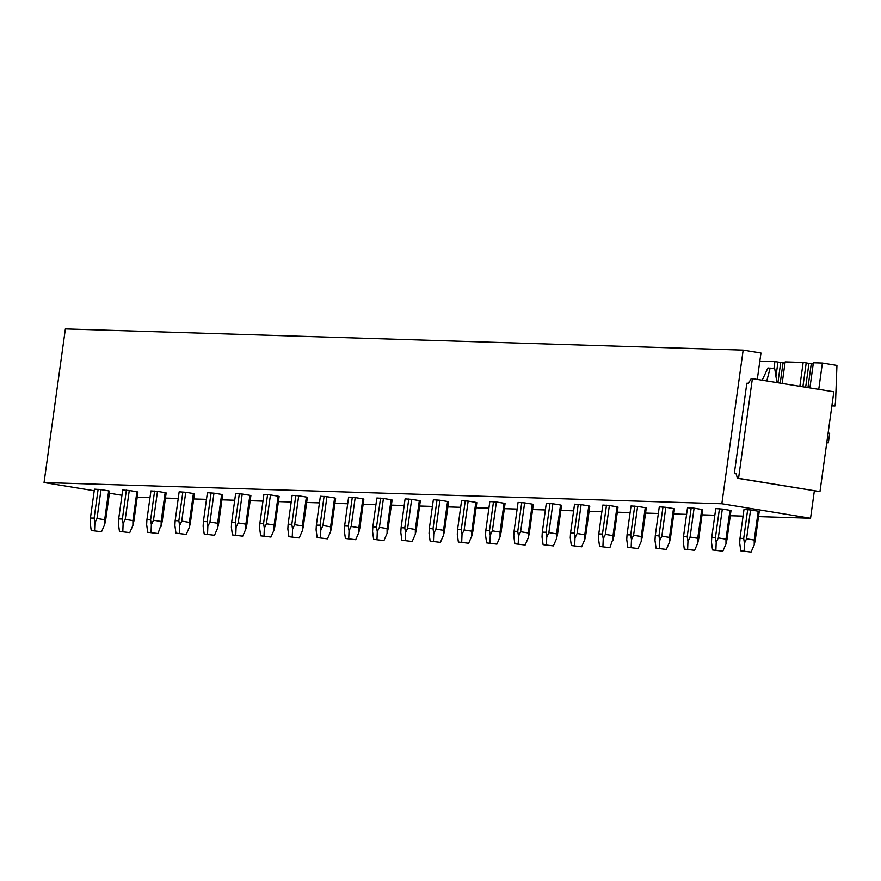 <?xml version="1.0" encoding="UTF-8"?>
<svg xmlns="http://www.w3.org/2000/svg" width="881" height="881" viewBox="0 0 881 881"><rect width="100%" height="100%" fill="white"/><g stroke="black" fill="none" stroke-linecap="round" stroke-linejoin="round"><path stroke-width="1.32" d="M721.847 503.756L743.157 350.131L65.37 328.943L44.05 482.557L721.847 503.756L810.553 518.237L814.352 490.86M831.884 405.866L834.99 405.965L835.551 401.868L836.95 365.439L822.391 363.06L818.757 389.314M759.829 361.111L774.917 361.584L784.971 363.148M782.174 383.345L785.147 361.904L803.164 362.465L813.218 364.029M809.914 387.871L813.394 362.785L822.391 363.06M757.308 379.293L760.953 353.039L743.157 350.131M831.939 405.469L834.99 405.965M826.763 442.802L828.338 442.846L829.671 433.243L828.118 432.989M826.785 442.592L828.338 442.846M137.216 497.181L150.001 497.578M165.452 498.062L178.248 498.459M193.699 498.943L206.484 499.34M221.935 499.824L234.731 500.232M250.171 500.705L262.967 501.113M278.418 501.597L291.215 501.994M306.654 502.478L319.451 502.875M334.901 503.359L347.698 503.756M363.137 504.24L375.934 504.648M391.384 505.121L404.181 505.529M419.62 506.013L432.417 506.41M447.867 506.894L460.664 507.291M476.103 507.775L488.9 508.172M504.35 508.656L517.147 509.053M532.587 509.537L545.383 509.945M560.834 510.429L573.63 510.826M589.07 511.31L601.866 511.707M617.317 512.191L630.113 512.588M645.553 513.072L658.349 513.469M673.8 513.953L686.596 514.361M702.036 514.834L714.832 515.242M730.283 515.726L743.068 516.123M758.519 516.607L810.553 518.237M44.05 482.557L94.223 490.75M109.398 493.228L121.963 495.276M101.007 489.627L94.443 489.164L90.435 518.017L94.124 518.138L94.873 522.907L97.009 518.48L104.674 519.735L108.671 490.882L101.007 489.627L97.009 518.48M101.524 531.75L91.228 530.516L101.524 531.75L104.674 524.503L105.676 520.021L109.684 491.169L108.671 490.882M129.254 490.508L122.679 490.045L118.682 518.909L122.371 519.019L123.12 523.788L125.245 519.372L132.91 520.616L136.918 491.763L129.254 490.508L125.245 519.372M129.771 532.631L119.464 531.397L129.771 532.631L132.921 525.384L133.923 520.902L137.921 492.05L136.918 491.763M157.49 491.389L150.926 490.937L146.918 519.79L150.607 519.9L151.356 524.669L153.492 520.253L161.146 521.497L165.154 492.644L157.49 491.389L153.492 520.253M158.007 533.523L147.711 532.278L158.007 533.523L162.159 521.783L166.168 492.931L165.154 492.644M185.737 492.281L179.162 491.818L175.165 520.671L178.854 520.781L179.603 525.55L181.728 521.134L189.393 522.378L193.402 493.525L185.737 492.281L181.728 521.134M186.254 534.404L175.947 533.159L186.254 534.404L189.404 527.157L190.406 522.675L194.404 493.812L193.402 493.525M213.973 493.162L207.409 492.699L203.401 521.552L207.09 521.673L207.839 526.442L209.975 522.015L217.629 523.27L221.638 494.406L213.973 493.162L209.975 522.015M214.49 535.285L204.194 534.04L214.49 535.285L217.64 528.038L218.642 523.556L222.651 494.704L221.638 494.406M242.22 494.043L235.645 493.58L231.648 522.433L235.337 522.554L236.086 527.323L238.211 522.896L245.876 524.151L249.885 495.298L242.22 494.043L238.211 522.896M242.738 536.166L232.43 534.932L242.738 536.166L245.887 528.919L246.889 524.437L250.887 495.585L249.885 495.298M270.456 494.924L263.893 494.461L259.884 523.314L263.573 523.435L264.322 528.204L266.458 523.777L274.112 525.032L278.121 496.179L270.456 494.924L266.458 523.777M270.974 537.047L260.677 535.813L270.974 537.047L274.123 529.8L275.125 525.318L279.134 496.466L278.121 496.179M298.703 495.805L292.129 495.342L288.131 524.206L291.82 524.316L292.569 529.085L294.695 524.669L302.359 525.913L306.368 497.06L298.703 495.805L294.695 524.669M299.221 537.928L288.913 536.694L299.221 537.928L302.37 530.681L303.372 526.199L307.37 497.347L306.368 497.06M326.939 496.697L320.376 496.234L316.367 525.087L320.056 525.197L320.805 529.966L322.942 525.55L330.595 526.794L334.604 497.941L326.939 496.697L322.942 525.55M327.457 538.82L317.16 537.575L327.457 538.82L330.606 531.573L331.608 527.091L335.617 498.228L334.604 497.941M355.186 497.578L348.612 497.115L344.614 525.968L348.303 526.089L349.052 530.847L351.178 526.431L358.842 527.686L362.851 498.822L355.186 497.578L351.178 526.431M355.704 539.701L345.396 538.456L355.704 539.701L358.853 532.454L359.844 527.972L363.853 499.109L362.851 498.822M383.422 498.459L376.859 497.996L372.85 526.849L376.539 526.97L377.288 531.739L379.425 527.312L387.078 528.567L391.087 499.703L383.422 498.459L379.425 527.312M383.94 540.582L373.643 539.337L383.94 540.582L387.089 533.335L388.092 528.853L392.1 500.001L391.087 499.703M411.669 499.34L405.095 498.877L401.097 527.73L404.786 527.851L405.535 532.62L407.661 528.193L415.325 529.448L419.323 500.595L411.669 499.34L407.661 528.193M412.187 541.463L401.879 540.229L412.187 541.463L415.336 534.216L416.328 529.734L420.336 500.882L419.323 500.595M439.905 500.221L433.342 499.758L429.333 528.622L433.023 528.732L433.771 533.501L435.908 529.085L443.561 530.329L447.57 501.476L439.905 500.221L435.908 529.085M440.423 542.344L430.126 541.11L440.423 542.344L443.572 535.097L444.575 530.615L448.583 501.763L447.57 501.476M468.152 501.102L461.578 500.65L457.58 529.503L461.27 529.613L462.018 534.382L464.144 529.966L471.809 531.21L475.806 502.357L468.152 501.102L464.144 529.966M468.67 543.236L458.362 541.991L468.67 543.236L471.82 535.978L472.811 531.496L476.819 502.644L475.806 502.357M496.388 501.994L489.825 501.531L485.816 530.384L489.506 530.494L490.254 535.263L492.391 530.847L500.045 532.091L504.053 503.238L496.388 501.994L492.391 530.847M496.906 544.117L486.609 542.872L496.906 544.117L500.056 536.87L501.058 532.388L505.066 503.525L504.053 503.238M524.635 502.875L518.061 502.412L514.064 531.265L517.753 531.386L518.502 536.155L520.627 531.728L528.292 532.983L532.289 504.119L524.635 502.875L520.627 531.728M525.153 544.998L514.845 543.753L525.153 544.998L528.303 537.751L529.294 533.269L533.302 504.417L532.289 504.119M552.872 503.756L546.308 503.293L542.3 532.146L545.989 532.267L546.738 537.036L548.874 532.609L556.528 533.864L560.536 505.011L552.872 503.756L548.874 532.609M553.389 545.879L543.092 544.645L553.389 545.879L556.539 538.632L557.541 534.15L561.549 505.298L560.536 505.011M581.119 504.637L574.544 504.174L570.547 533.038L574.236 533.148L574.985 537.917L577.11 533.49L584.775 534.745L588.772 505.892L581.119 504.637L577.11 533.49M581.636 546.76L571.328 545.526L581.636 546.76L584.786 539.513L585.777 535.031L589.785 506.179L588.772 505.892M609.355 505.518L602.791 505.055L598.783 533.919L602.472 534.029L603.221 538.798L605.357 534.382L613.011 535.626L617.019 506.773L609.355 505.518L605.357 534.382M609.872 547.652L599.576 546.407L609.872 547.652L614.024 535.912L618.022 507.06L617.019 506.773M637.602 506.41L631.027 505.947L627.03 534.8L630.719 534.91L631.468 539.679L633.593 535.263L641.258 536.507L645.255 507.654L637.602 506.41L633.593 535.263M638.119 548.533L627.812 547.288L638.119 548.533L641.269 541.286L642.26 536.804L646.269 507.941L645.255 507.654M665.838 507.291L659.274 506.828L655.266 535.681L658.955 535.802L659.704 540.56L661.84 536.144L669.494 537.399L673.502 508.535L665.838 507.291L661.84 536.144M666.355 549.414L656.059 548.169L666.355 549.414L669.505 542.167L670.507 537.685L674.505 508.822L673.502 508.535M694.085 508.172L687.51 507.709L683.513 536.562L687.202 536.683L687.951 541.452L690.076 537.025L697.741 538.28L701.739 509.427L694.085 508.172L690.076 537.025M694.602 550.295L684.295 549.061L694.602 550.295L697.752 543.048L698.743 538.566L702.752 509.714L701.739 509.427M722.321 509.053L715.757 508.59L711.749 537.443L715.438 537.564L716.187 542.333L718.323 537.906L725.977 539.161L729.986 510.308L722.321 509.053L718.323 537.906M722.838 551.176L712.542 549.942L722.838 551.176L725.988 543.929L726.99 539.447L730.988 510.595L729.986 510.308M750.568 509.934L743.993 509.471L739.996 538.335L743.685 538.445L744.434 543.214L746.559 538.798L754.224 540.042L758.222 511.189L750.568 509.934L746.559 538.798M751.086 552.057L740.778 550.823L751.086 552.057L754.235 544.81L755.226 540.328L759.235 511.476L758.222 511.189M736.076 473.604L734.336 473.328L746.846 383.202L748.509 383.257L751.295 378.456L833.833 391.781L819.98 491.631L738.553 478.339L752.407 378.489M803.164 362.465L799.86 386.23M774.917 361.584L773.936 368.654M777.956 362.08L776.018 376.022M780.687 362.708L777.923 382.651M783 363.082L780.236 383.026M806.203 362.961L802.899 386.726M808.934 363.589L805.663 387.177M811.247 363.963L807.965 387.552M734.336 473.328L735.998 473.372L737.441 478.306L819.98 491.631M738.553 478.339L737.441 478.306M98.132 489.285L94.124 518.138M91.228 530.516L90.159 522.752L90.435 518.017M104.674 524.503L104.674 519.735M94.575 530.615L94.873 522.907M126.368 490.166L122.371 519.019M119.464 531.397L118.395 523.644L118.682 518.909M132.921 525.384L132.91 520.616M122.811 531.496L123.12 523.788M154.616 491.047L150.607 519.9M147.711 532.278L146.642 524.525L146.918 519.79M161.157 526.265L161.146 521.497M151.058 532.388L151.356 524.669M182.852 491.928L178.854 520.781M175.947 533.159L174.879 525.406L175.165 520.671M189.404 527.157L189.393 522.378M179.295 533.269L179.603 525.55M211.099 492.809L207.09 521.673M204.194 534.04L203.126 526.287L203.401 521.552M217.64 528.038L217.629 523.27M207.542 534.15L207.839 526.442M239.335 493.701L235.337 522.554M232.43 534.932L231.362 527.168L231.648 522.433M245.887 528.919L245.876 524.151M235.778 535.031L236.086 527.323M267.582 494.582L263.573 523.435M260.677 535.813L259.609 528.06L259.884 523.314M274.123 529.8L274.112 525.032M264.025 535.912L264.322 528.204M295.818 495.463L291.82 524.316M288.913 536.694L287.845 528.941L288.131 524.206M302.37 530.681L302.359 525.913M292.261 536.793L292.569 529.085M324.065 496.344L320.056 525.197M317.16 537.575L316.092 529.822L316.367 525.087M330.606 531.573L330.595 526.794M320.508 537.685L320.805 529.966M352.301 497.225L348.303 526.089M345.396 538.456L344.328 530.703L344.614 525.968M358.853 532.454L358.842 527.686M348.744 538.566L349.052 530.847M380.548 498.106L376.539 526.97M373.643 539.337L372.575 531.584L372.85 526.849M387.089 533.335L387.078 528.567M376.991 539.447L377.288 531.739M408.784 498.998L404.786 527.851M401.879 540.229L400.811 532.465L401.097 527.73M415.336 534.216L415.325 529.448M405.227 540.328L405.535 532.62M437.031 499.879L433.023 528.732M430.126 541.11L429.058 533.357L429.333 528.622M443.572 535.097L443.561 530.329M433.474 541.209L433.771 533.501M465.267 500.76L461.27 529.613M458.362 541.991L457.294 534.238L457.58 529.503M471.82 535.978L471.809 531.21M461.71 542.101L462.018 534.382M493.514 501.641L489.506 530.494M486.609 542.872L485.541 535.119L485.816 530.384M500.056 536.87L500.045 532.091M489.957 542.982L490.254 535.263M521.75 502.522L517.753 531.386M514.845 543.753L513.777 536L514.064 531.265M528.303 537.751L528.292 532.983M518.193 543.863L518.502 536.155M549.997 503.414L545.989 532.267M543.092 544.645L542.024 536.881L542.3 532.146M556.539 538.632L556.528 533.864M546.44 544.744L546.738 537.036M578.233 504.295L574.236 533.148M571.328 545.526L570.26 537.773L570.547 533.038M584.786 539.513L584.775 534.745M574.676 545.625L574.985 537.917M606.48 505.176L602.472 534.029M599.576 546.407L598.507 538.654L598.783 533.919M613.022 540.394L613.011 535.626M602.923 546.506L603.221 538.798M634.716 506.057L630.719 534.91M627.812 547.288L626.743 539.535L627.03 534.8M641.269 541.286L641.258 536.507M631.159 547.398L631.468 539.679M662.964 506.938L658.955 535.802M656.059 548.169L654.99 540.416L655.266 535.681M669.505 542.167L669.494 537.399M659.406 548.279L659.704 540.56M691.2 507.819L687.202 536.683M684.295 549.061L683.227 541.297L683.513 536.562M697.752 543.048L697.741 538.28M687.643 549.16L687.951 541.452M719.447 508.711L715.438 537.564M712.542 549.942L711.474 542.178L711.749 537.443M725.988 543.929L725.977 539.161M715.89 550.041L716.187 542.333M776.888 382.486L774.751 368.787L767.913 367.961L762.252 380.096M766.558 380.801L767.131 379.612L767.373 380.933M770.137 368.038L767.131 379.612M776.932 381.209L776.602 382.431M747.683 509.592L743.685 538.445M740.778 550.823L739.71 543.07L739.996 538.335M754.235 544.81L754.224 540.042M744.126 550.922L744.434 543.214"/></g></svg>
